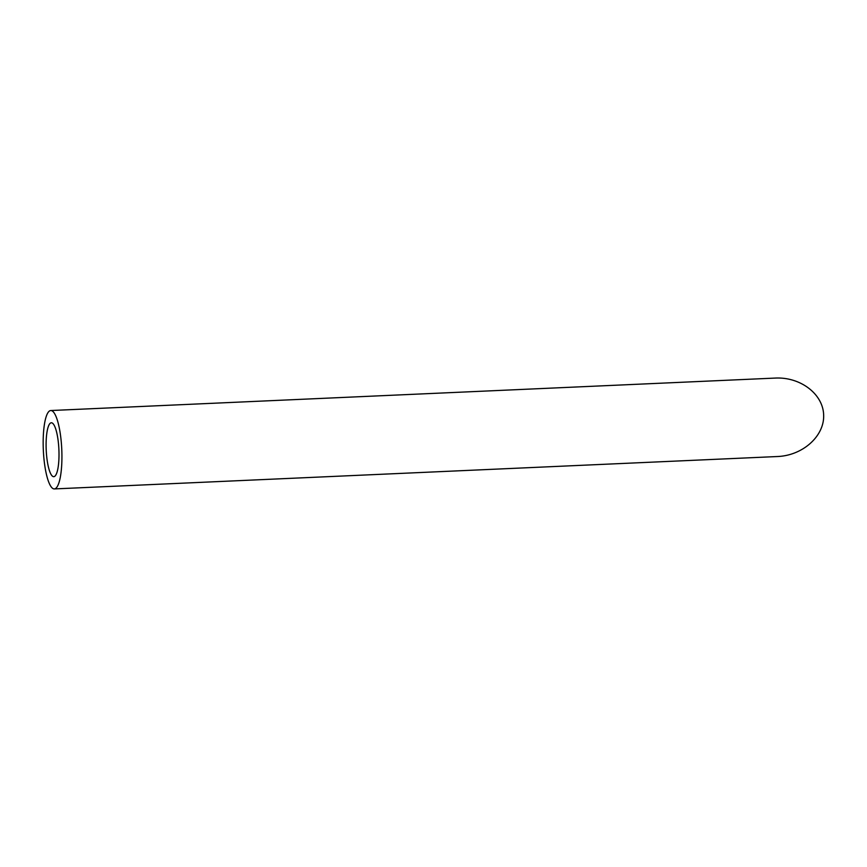 <?xml version="1.0" encoding="UTF-8"?>
<svg xmlns="http://www.w3.org/2000/svg" width="867" height="867" viewBox="0 0 867 867"><rect width="100%" height="100%" fill="white"/><g stroke="black" fill="none" stroke-linecap="round" stroke-linejoin="round"><path stroke-width="1.3" d="M51.229 422.793A26.975 6.34 -92.6 0 0 46.222 450.244A26.975 6.34 -92.6 0 0 53.754 476.677A26.975 6.34 -92.6 0 0 58.891 449.442A26.975 6.34 -92.6 0 0 51.348 422.782A26.975 6.34 -92.6 0 0 51.229 422.793M50.633 410.546A39.232 9.223 -92.6 0 0 43.35 450.482A39.232 9.223 -92.6 0 0 54.307 488.923A39.232 9.223 -92.6 0 0 61.763 449.312A39.232 9.223 -92.6 0 0 50.795 410.535A39.232 9.223 -92.6 0 0 50.633 410.546M774.426 378.12L775.25 378.077C800.566 376.787 823.249 394.192 823.65 415.185C824.419 436.166 802.755 455.554 777.439 456.53L54.307 488.923M775.25 378.077L50.795 410.535"/></g></svg>
